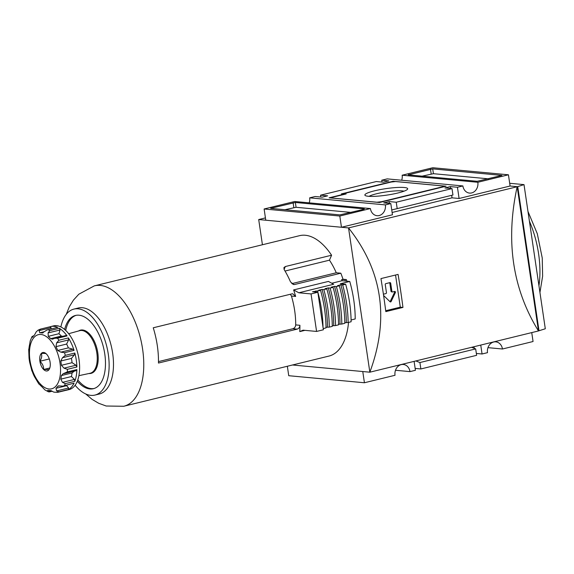 <?xml version="1.0" encoding="UTF-8"?>
<svg xmlns="http://www.w3.org/2000/svg" width="574" height="574" viewBox="0 0 574 574"><rect width="100%" height="100%" fill="white"/><g stroke="black" fill="none" stroke-linecap="round" stroke-linejoin="round"><path stroke-width="0.86" d="M392.121 212.48L452.025 197.829L459.1 198.489L510.092 186.012L517.174 186.672C505.393 240.728 512.496 288.822 538.477 330.954L369.843 372.196L292.496 364.992M509.69 183.285L524.012 184.62L517.726 186.607L348.533 227.921C382.485 270.792 389.581 318.886 369.843 372.196L348.533 227.921L258.702 219.548L262.426 244.761M398.083 274.401L380.949 278.591A491.796 255.832 76.3 0 1 385.821 311.61L402.955 307.42A491.796 255.832 -103.7 0 0 398.083 274.401M404.031 191.178A18.763 2.834 -8.4 0 0 376.573 193.761A18.763 2.834 -8.4 0 0 369.082 196.337M397.947 192.979A21.64 3.272 171.6 0 1 365.2 195.504A21.64 3.272 171.6 0 1 374.607 190.798A21.64 3.272 171.6 0 1 397.703 187.447A21.64 3.272 171.6 0 1 407.504 189.262A21.64 3.272 171.6 0 1 397.947 192.979M265.439 217.898L258.702 219.548M385.362 204.896A9.019 7.577 -84.7 0 1 377.046 215.702A9.019 7.577 -84.7 0 1 370.402 208.556L339.808 216.039L264.119 208.986L265.776 220.208L341.465 227.261L392.458 214.784L390.801 203.562L385.362 204.896L309.673 197.843L315.119 196.509L322.193 197.169L327.632 195.842L320.557 195.182L320.83 197.047M531.739 332.597L533.059 341.516L502.458 348.999L487.965 347.65M370.402 208.556L294.72 201.503L264.119 208.986M309.207 202.852A9.019 7.577 95.3 0 0 309.673 197.843M401.685 180.236A9.019 7.577 95.3 0 0 402.152 175.221L432.753 167.737L508.435 174.79L477.841 182.274L402.152 175.221M477.841 182.274A9.019 7.577 -84.7 0 1 469.525 193.086A9.019 7.577 -84.7 0 1 462.881 185.933L387.192 178.88L381.753 180.214L382.033 182.073M287.344 366.248L288.736 375.705L364.425 382.758L395.027 375.274A9.019 7.577 -84.7 0 1 403.343 364.468A9.019 7.577 -84.7 0 1 409.987 371.615L395.493 370.266M480.747 345.074L482.06 353.986L487.498 352.658A9.019 7.577 -84.7 0 1 495.814 341.853A9.019 7.577 -84.7 0 1 502.458 348.999M471.613 347.306L475.674 348.906L476.621 355.32L420.864 368.953L415.146 368.422M415.856 360.946L419.917 362.546L420.864 368.953M381.753 180.214L388.828 180.875L383.389 182.202L376.314 181.542L320.557 195.182M475.674 348.906L419.917 362.546M450.64 188.473L450.368 186.607L444.929 187.935L452.003 188.595L452.951 195.009L391.748 209.941M452.003 188.595L396.247 202.235L397.194 208.649M363.851 209.323L339.844 214.891L270.612 208.369L295.359 202.478L364.325 208.907L363.851 209.323M389.445 203.44L389.172 201.574L383.733 202.902L390.801 203.562M452.025 197.829L451.659 195.325M459.1 198.489L457.442 187.268L450.368 186.607M462.881 185.933L457.442 187.268M510.092 186.012L508.435 174.79M341.465 227.261L339.808 216.039M524.012 184.62L545.3 328.766L539.008 330.753L538.469 330.889L517.181 186.737M539.008 330.753L517.726 186.607M442.382 186.83L381.459 201.725L376.967 202.227L331.872 198.03L332.827 197.198L346.158 193.94L343.503 193.689L391.102 182.051L395.586 181.549L443.336 185.998L442.425 187.117M443.465 186.859L443.336 185.998M343.561 194.112L343.503 193.689M393.075 181.269L446.127 186.213L379.486 202.507L329.089 197.815L344.048 194.156L341.394 193.904L393.075 181.269L393.154 181.822M284.747 209.761L296.069 207.286L351.166 212.423M422.105 176.161L433.42 173.692L488.524 178.83M432.71 168.885L501.941 175.407L477.202 181.298L408.236 174.869L432.71 168.885L433.42 173.692M364.425 382.758L362.768 371.536M414.105 361.369L415.425 370.287L409.987 371.615M474.253 348.346L474.009 346.718M482.06 353.986L476.348 353.455M389.172 201.574L396.247 202.235M402.955 307.42L400.293 307.169L395.543 275.018M385.706 310.735L400.293 307.169M391.884 291.291A0.818 0.689 95.3 0 0 392.487 291.936L391.604 291.857A0.818 0.689 95.3 0 1 391.002 291.205L391.884 291.291L390.7 283.276A0.818 0.689 95.3 0 0 389.904 282.638L385.821 283.635A0.818 0.689 95.3 0 0 385.262 284.604L386.446 292.618A0.818 0.689 95.3 0 1 385.886 293.587L383.934 294.067A0.818 0.689 95.3 0 0 383.446 294.498M392.487 291.936A0.818 0.689 95.3 0 0 392.688 291.922L394.632 291.449A0.818 0.689 95.3 0 1 395.35 292.632L391.116 301.508A0.818 0.689 95.3 0 1 390.076 301.766L383.611 295.51A0.818 0.689 95.3 0 0 383.611 295.51M390.019 301.709A0.818 0.689 95.3 0 0 390.234 301.429L394.467 292.553A0.818 0.689 95.3 0 0 394.316 291.527M391.002 291.205L389.818 283.19A0.818 0.689 95.3 0 0 389.588 282.717M46.365 353.95A9.464 4.922 76.3 0 0 46.128 353.728A9.464 4.922 76.3 0 0 41.263 353.476C42.182 355.708 41.723 358.305 39.893 361.254A9.464 4.922 76.3 0 1 41.263 353.476C44.334 353.297 46.035 353.455 46.365 353.95A9.464 4.922 76.3 0 1 50.103 362.208A9.464 4.922 76.3 0 1 49.694 368.307A9.464 4.922 76.3 0 1 48.733 369.979A9.464 4.922 76.3 0 1 43.631 369.505A9.464 4.922 76.3 0 1 39.893 361.254C42.498 363.643 43.746 366.399 43.631 369.505C46.702 369.333 48.403 369.491 48.733 369.979L49.845 367.869M57.479 327.424L47.054 329.971L57.479 327.424M51.014 329.002L51.043 327.704L39.061 330.631L39.8 332.784A29.511 15.347 76.3 0 1 42.167 333.006L47.054 329.971M51.043 327.704L50.16 326.742A32.79 17.055 76.3 0 1 50.806 326.556A32.79 17.055 76.3 0 1 57.831 327.467M51.459 390.751L48.058 391.583C47.319 390.765 47.398 390.349 48.295 390.334L47.893 390.327M74.053 383.123L62.882 386.123L74.053 383.123A32.79 17.055 76.3 0 1 68.406 389.488L68.615 388.002L56.632 390.93L58.892 391.82A32.79 17.055 -103.7 0 1 57.551 392.379L67.072 390.055L57.551 392.379L53.82 392.121L50.663 390.557A29.511 15.347 76.3 0 1 48.295 390.334M56.632 390.93L55.979 388.311A29.511 15.347 76.3 0 0 57.716 386.352L58.426 385.886L62.882 386.123M64.661 373.466L76.27 370.632L76.887 369.57A32.79 17.055 76.3 0 1 74.821 381.308L74.455 379.428L62.473 382.356L65.3 383.64A32.79 17.055 -103.7 0 1 64.532 385.455M62.473 382.356L60.787 379.141A29.511 15.347 76.3 0 0 61.418 375.539L63.126 373.731L67.366 371.902A32.79 17.055 -103.7 0 0 67.366 369.326L64.015 368.164L61.418 365.294A29.511 15.347 76.3 0 0 60.787 361.01L62.48 357.724L65.307 355.356A32.79 17.055 -103.7 0 0 64.532 352.709L60.851 352.149L57.716 350.477A29.511 15.347 76.3 0 0 55.987 346.653L56.639 342.843L58.892 340.253A32.79 17.055 -103.7 0 0 57.558 338.237L54.76 338.258L52.471 339.184L50.67 338.66A29.511 15.347 76.3 0 0 48.302 336.321L48.065 332.927L49.852 330.631A32.79 17.055 -103.7 0 0 48.309 329.799M64.553 373.495L64.015 373.588M42.641 332.999L43.143 332.769M50.125 326.75L40.453 329.117L38.042 330.179L36.241 331.822L34.483 335.037A29.511 15.347 76.3 0 0 32.747 336.988L32.244 337.404M40.603 329.081L39.061 330.631M32.747 336.988C32.036 337.641 31.8 337.505 32.029 336.579L30.228 340.841L29.676 344.199A29.511 15.347 76.3 0 0 29.044 347.808L28.858 349.164M33.801 335.704L32.058 336.515M28.7 349.272L29.044 358.047A29.511 15.347 76.3 0 0 29.317 360.192A29.511 15.347 76.3 0 0 29.676 362.338L31.943 371.091M32.022 370.603L32.747 372.87A29.511 15.347 76.3 0 0 34.476 376.688L38.824 383.956M39.054 384.149L39.793 384.688A29.511 15.347 76.3 0 0 42.16 387.019L44.844 389.854L48.546 391.87L48.058 391.583L49.845 391.662M68.615 388.002L66.627 385.706L55.979 388.311M74.455 379.428L71.434 376.537L60.787 379.141M71.434 376.537A29.511 15.347 -103.7 0 0 72.066 372.935L74.455 371.077M61.418 365.294L72.066 362.689L75.998 365.229L76.887 366.994L67.366 369.326M72.066 362.689A29.511 15.347 -103.7 0 0 71.434 358.406L74.455 354.797L62.48 357.724M76.887 366.994A32.79 17.055 76.3 0 0 74.828 353.024L74.455 354.797M57.716 350.477L68.363 347.873L72.833 349.214L74.053 350.377L64.532 352.709M68.363 347.873A29.511 15.347 -103.7 0 0 66.634 344.048L68.622 339.916L56.639 342.843M74.053 350.377A32.79 17.055 76.3 0 0 68.414 337.921L68.622 339.916M65.802 335.675L67.079 335.912L57.558 338.237M62.717 336.307L61.318 336.055L50.67 338.66M61.318 336.055A29.511 15.347 -103.7 0 0 58.95 333.716L60.048 329.993L48.065 332.927M67.079 335.912A32.79 17.055 76.3 0 0 59.373 328.306L60.048 329.993M331.765 283.247L342.025 280.736A61.963 32.237 76.3 0 0 341.659 279.595L343.015 279.258A61.963 32.237 76.3 0 0 340.827 273.195L294.584 284.51L293.773 284.561L290.509 281.884A61.963 32.237 -103.7 0 0 284.18 269.637L283.908 267.635L285.335 266.537L331.578 255.222L329.469 260.173A54.422 28.313 76.3 0 1 336.271 272.772L291.793 283.649M329.469 260.173L285.027 271.043M290.322 294.261L291.441 296.048A54.422 28.313 76.3 0 1 295.696 324.906C295.531 326.828 294.598 328.098 292.891 328.723L158.474 361.598M293.615 289.927L298.817 292.783L333.63 284.274L328.436 281.418L293.615 289.927A61.963 32.237 -103.7 0 1 295.646 296.442L292.762 293.802L291.965 293.859L153.251 327.783A61.963 32.237 76.3 0 1 158.46 363.048L297.174 329.124C298.86 328.507 299.772 327.237 299.908 325.3L295.696 324.906M348.533 322.401A61.963 32.237 76.3 0 1 328.995 356.067L123.912 406.22A61.963 32.237 -103.7 0 0 140.501 338.373A61.963 32.237 -103.7 0 0 94.466 285.838A61.963 32.237 -103.7 0 0 94.308 285.874L78.839 294.197L73.436 300.123L69.411 306.609L66.232 314.365M304.923 330.351L299.772 331.607A61.963 32.237 -103.7 0 0 299.908 325.3M94.466 285.838L299.549 235.677A61.963 32.237 76.3 0 1 331.578 255.222M88.977 373.509A22.257 11.58 -103.7 0 0 97.042 348.999A22.257 11.58 -103.7 0 0 78.581 330.976M77.799 379.931A37.705 19.616 -103.7 0 0 94.071 388.519M76.163 315.313A37.705 19.616 -103.7 0 0 65.701 330.445M77.296 381.272A37.705 19.616 -103.7 0 0 93.397 388.706A37.705 19.616 -103.7 0 0 103.492 347.421A37.705 19.616 -103.7 0 0 75.481 315.456A37.705 19.616 -103.7 0 0 64.632 329.483M75.122 385.247A44.263 23.025 -103.7 0 0 94.954 395.077A44.263 23.025 -103.7 0 0 106.8 346.61A44.263 23.025 -103.7 0 0 73.924 309.092A44.263 23.025 -103.7 0 0 60.866 326.958M94.954 395.077L99.302 394.015A44.263 23.025 -103.7 0 0 111.155 345.548A44.263 23.025 -103.7 0 0 78.272 308.023L73.924 309.092M298.817 292.783L311.043 293.924L316.583 331.435L323.384 329.777L317.845 292.259L312.5 291.764L320.572 290.401L318.749 290.236L322.014 289.432L323.836 289.605L326.828 288.873L325.006 288.7L328.271 287.904L330.093 288.076L333.085 287.344L331.263 287.172L334.527 286.376L336.35 286.548L339.342 285.816L337.519 285.644L340.848 284.826L342.678 284.998L345.67 284.266L340.31 283.764L349.76 281.454A76.062 39.57 76.3 0 1 355.206 318.957L351.094 319.969M340.827 273.195L336.271 272.772M343.015 279.258L346.373 279.574A68.198 35.473 76.3 0 1 346.861 281.188M311.043 293.924L317.845 292.259M342.025 280.736L349.76 281.454M316.583 331.435L303.065 330.179L299.772 331.607M342.678 284.998A79.341 41.271 76.3 0 1 348.124 322.502L351.116 321.77A79.341 41.271 76.3 0 0 345.67 284.266M348.124 322.502L344.787 322.703M336.35 286.548A79.341 41.271 76.3 0 1 341.803 324.052L344.795 323.32A79.341 41.271 76.3 0 0 339.342 285.816M341.803 324.052L338.531 324.231M330.093 288.076A79.341 41.271 76.3 0 1 335.546 325.58L338.538 324.848A79.341 41.271 76.3 0 0 333.085 287.344M335.546 325.58L332.274 325.759M323.836 289.605A79.341 41.271 76.3 0 1 329.289 327.108L332.281 326.376A79.341 41.271 76.3 0 0 326.828 288.873M329.289 327.108L326.018 327.295M323.212 328.593L326.025 327.905A79.341 41.271 76.3 0 0 320.572 290.401M341.659 279.595L346.373 279.574M345.01 279.904A68.198 35.473 76.3 0 1 345.361 281.045M67.072 390.055A32.79 17.055 76.3 0 1 66.39 390.248L69.11 389.588A32.79 17.055 -103.7 0 0 77.885 353.684A32.79 17.055 -103.7 0 0 53.526 325.889L50.806 326.556M66.39 390.248A32.79 17.055 76.3 0 1 65.709 390.392M49.307 358.951L39.893 361.254M49.787 367.999L43.631 369.505M340.848 284.826A76.062 39.57 76.3 0 1 346.301 322.33M334.527 286.376A76.062 39.57 76.3 0 1 339.973 323.88M328.271 287.904A76.062 39.57 76.3 0 1 333.716 325.408M322.014 289.432A76.062 39.57 76.3 0 1 327.467 326.936M317.58 291.133A79.341 41.271 76.3 0 1 323.019 327.295M315.757 290.968A76.062 39.57 76.3 0 1 316.08 292.094M296.069 207.286L295.359 202.478M293.823 207.537L293.113 202.73M271.423 208.52L271.351 208.053M431.182 173.944L430.471 169.136M408.781 174.919L408.71 174.46M390.234 301.429L391.116 301.508M394.467 292.553L395.35 292.632M389.818 283.19L390.7 283.276M538.943 285.73A70.487 36.671 -103.7 0 0 529.407 221.133M44.327 331.679L39.8 332.784M29.97 360.329A27.868 14.493 -103.7 0 0 56.001 386.029A27.868 14.493 -103.7 0 0 49.027 338.825A27.868 14.493 -103.7 0 0 29.97 360.329M33.306 336.264L32.029 336.579M68.406 389.488L58.892 391.82M66.627 385.706A29.511 15.347 -103.7 0 0 67.309 385.039M59.574 385.9L57.716 386.352M74.821 381.308L65.3 383.64M72.066 372.935L61.418 375.539M76.887 369.57L67.366 371.902M75.998 365.229L64.015 368.164M71.434 358.406L60.787 361.01M74.828 353.024L65.307 355.356M72.833 349.214L60.851 352.149M66.634 344.048L55.987 346.653M68.414 337.921L58.892 340.253M58.95 333.716L48.302 336.321M59.373 328.306L49.852 330.631M297.174 329.124L292.891 328.723M85.698 393.943L92.091 399.361L98.656 403.257L106.19 406.019L123.754 406.263A61.963 32.237 -103.7 0 0 123.912 406.22M295.646 296.442L291.441 296.048M285.335 266.537L284.087 269.479M294.584 284.51L292.927 284.352M78.911 375.669L90.061 373.279A21.927 11.408 -103.7 0 0 96.095 349.229A21.927 11.408 -103.7 0 0 79.642 330.681L68.65 333.709M539.94 292.467L542.631 276.173L542.236 257.984L537.3 233.718L527.98 211.469M49.299 391.927L52.27 391.203M54.86 338.229L66.211 335.453M40.546 329.096L50.16 326.742"/></g></svg>

